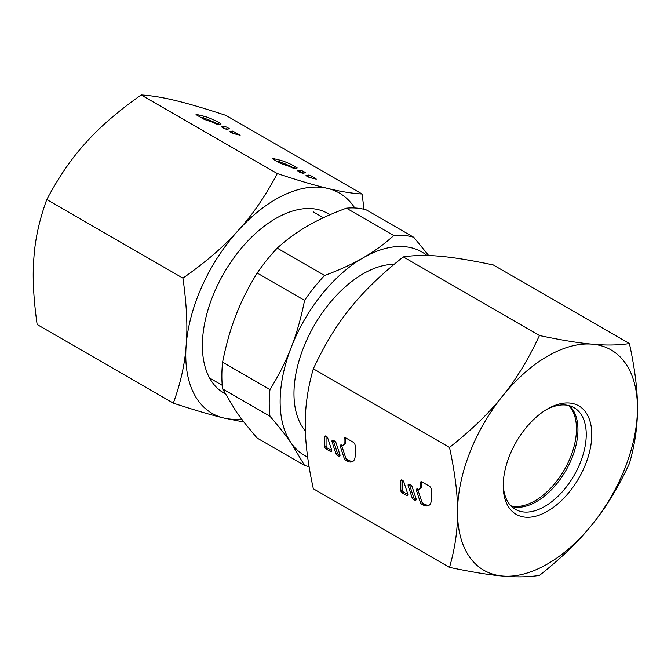 <?xml version="1.0" encoding="UTF-8"?>
<svg xmlns="http://www.w3.org/2000/svg" width="671" height="671" viewBox="0 0 671 671"><rect width="100%" height="100%" fill="white"/><g stroke="black" fill="none" stroke-linecap="round" stroke-linejoin="round"><path stroke-width="1.01" d="M304.567 300.373C301.153 317.702 296.725 333.336 291.264 347.268A117.433 67.796 120 0 0 280.134 401.635A117.433 67.796 120 0 0 291.264 443.154L304.567 465.456L257.194 438.113C248.379 427.846 241.275 418.872 235.907 411.189L222.596 388.886A127.222 73.449 -60 0 1 221.858 375.978A127.222 73.449 -60 0 1 222.596 362.206C226.01 344.877 230.447 329.243 235.907 315.311C241.275 301.321 248.379 287.23 257.194 273.03A127.222 73.449 -60 0 1 277.215 248.127L324.579 275.479A127.222 73.449 -60 0 0 304.567 300.373L257.194 273.03M427.016 255.517A117.433 67.796 120 0 0 363.17 257.807A117.433 67.796 120 0 0 291.264 347.268C285.888 361.25 278.792 375.349 269.968 389.549A127.222 73.449 120 0 0 269.222 403.321A127.222 73.449 120 0 0 269.968 416.238C278.792 426.496 285.888 435.471 291.264 443.154A117.433 67.796 120 0 0 307.645 457.043M394.095 264.357A97.857 56.498 120 0 0 293.973 393.642A97.857 56.498 120 0 0 305.414 431.042M269.968 389.549L222.596 362.206M269.968 416.238L222.596 388.886M309.063 466.58A127.222 73.449 -60 0 1 304.567 465.456M346.412 208.178L393.776 235.529A127.222 73.449 -60 0 1 413.789 237.316L366.425 209.964A127.222 73.449 -60 0 0 346.412 208.178C331.474 213.68 318.608 219.568 307.813 225.85C296.943 232.082 286.743 239.505 277.215 248.127M393.776 235.529C384.248 244.152 374.049 251.583 363.17 257.807C352.384 264.089 339.518 269.977 324.579 275.479M428.71 255.567L413.789 237.316M510.891 505.833A58.712 33.902 120 0 0 553.994 484.496A58.712 33.902 120 0 0 576.481 428.903A58.712 33.902 120 0 0 568.79 405.552M511.512 506.454A58.712 33.902 120 0 0 517.232 507.31A58.712 33.902 120 0 0 577.941 429.742A58.712 33.902 120 0 0 573.235 410.3A58.712 33.902 120 0 0 569.637 405.77M546.085 409.805A58.712 33.902 -60 0 1 574.082 407.658A58.712 33.902 -60 0 1 586.244 434.54A58.712 33.902 -60 0 1 560.612 493.63A58.712 33.902 -60 0 1 515.37 509.356A58.712 33.902 -60 0 1 503.225 484.043M591.78 434.54A62.629 36.159 -60 0 1 547.494 511.243A62.629 36.159 -60 0 1 503.208 485.678A62.629 36.159 -60 0 1 547.494 408.975A62.629 36.159 -60 0 1 591.78 434.54M449.503 447.431C455.013 472.812 457.689 494.342 457.538 512.048A127.222 73.449 -60 0 0 502.512 576.037C489.327 574.93 471.654 572.044 449.503 567.381C455.013 548.366 457.689 529.922 457.538 512.048A127.222 73.449 -60 0 1 502.512 396.116C516.007 379.61 528.329 359.413 539.459 335.525C561.619 340.197 579.283 343.082 592.468 344.181C605.972 345.464 618.285 345.255 629.415 343.56C634.925 368.933 637.609 390.472 637.45 408.169C637.609 426.051 634.925 444.496 629.415 463.502C618.285 487.389 605.972 507.595 592.468 524.101C579.283 540.784 561.619 557.886 539.459 575.416C528.329 577.11 516.007 577.312 502.512 576.037A127.222 73.449 120 0 0 547.494 563.984A127.222 73.449 120 0 0 592.468 524.101A127.222 73.449 -60 0 0 637.45 408.169A127.222 73.449 -60 0 0 592.468 344.181A127.222 73.449 120 0 0 547.494 356.234A127.222 73.449 120 0 0 502.512 396.116C489.327 412.808 471.654 429.91 449.503 447.431L313.332 368.824C324.47 344.928 336.783 324.73 350.279 308.224C363.464 291.541 381.136 274.439 403.296 256.909L539.459 335.525M449.503 567.381L313.332 488.765C307.821 463.384 305.146 441.853 305.297 424.156C305.146 406.274 307.821 387.83 313.332 368.824M403.296 256.909C414.426 255.215 426.739 255.005 440.235 256.288C453.42 257.396 471.092 260.281 493.252 264.944L629.415 343.56M417.404 488.874L417.639 489.008A3.917 2.256 -120 0 0 419.358 489.067A3.917 2.256 -120 0 0 420.172 487.272L421.556 486.475A3.917 2.256 60 0 1 420.742 488.27L419.358 489.067M416.506 490.627L417.89 489.83A1.954 1.132 -120 0 1 417.765 489.084L417.79 489.067A1.954 1.132 60 0 0 417.639 489.016A1.954 1.132 -120 0 0 416.783 488.983A1.954 1.132 -120 0 0 416.506 490.627L420.415 502.554A1.787 1.032 -120 0 0 421.556 504.055L422.94 504.852A11.742 6.777 -120 0 0 428.811 505.439A11.742 6.777 -120 0 0 431.243 500.063L431.243 489.511A2.743 1.585 -120 0 0 429.306 486.156L422.109 482.004A2.743 1.585 -120 0 0 420.734 481.862A2.743 1.585 -120 0 0 420.172 483.12L420.172 487.272M341.287 444.923L341.522 445.058A3.917 2.256 -120 0 0 343.242 445.125A3.917 2.256 -120 0 0 344.055 443.33L345.439 442.533A3.917 2.256 60 0 1 344.626 444.319L343.242 445.125M340.39 446.685L341.774 445.888A1.954 1.132 -120 0 1 341.648 445.133L341.673 445.116A1.954 1.132 60 0 0 341.522 445.074A1.954 1.132 -120 0 0 340.667 445.041A1.954 1.132 -120 0 0 340.39 446.685L344.298 458.603A1.787 1.032 -120 0 0 345.439 460.113L346.823 460.91A11.742 6.777 -120 0 0 352.694 461.489A11.742 6.777 -120 0 0 355.127 456.112L355.127 445.569A2.743 1.585 -120 0 0 353.189 442.214L345.993 438.054A2.743 1.585 -120 0 0 344.617 437.92A2.743 1.585 -120 0 0 344.055 439.178L344.055 443.33M324.68 446.525A1.954 1.132 -120 0 0 326.064 448.924L330.342 451.39A1.954 1.132 -120 0 0 331.323 451.491A1.954 1.132 -120 0 0 331.6 449.847L327.725 438.02A1.954 1.132 -120 0 0 326.467 436.376L326.064 436.142A1.954 1.132 -120 0 0 325.083 436.041A1.954 1.132 -120 0 0 324.68 436.938L324.68 446.525L326.064 445.729A1.954 1.132 -120 0 0 327.448 448.127L331.726 450.593L330.342 451.39M332.086 441.887L335.961 453.713A1.954 1.132 -120 0 0 337.211 455.357L338.645 456.188A1.954 1.132 -120 0 0 339.627 456.288A1.954 1.132 -120 0 0 339.903 454.636L336.028 442.818A1.954 1.132 -120 0 0 334.77 441.166L333.344 440.344A1.954 1.132 -120 0 0 332.363 440.243A1.954 1.132 -120 0 0 332.086 441.887L333.47 441.09L337.345 452.917A1.954 1.132 -120 0 0 338.595 454.561L340.029 455.391L338.645 456.188M400.797 490.467A1.954 1.132 -120 0 0 402.181 492.866L406.458 495.341A1.954 1.132 -120 0 0 407.44 495.441A1.954 1.132 -120 0 0 407.716 493.789L403.841 481.971A1.954 1.132 -120 0 0 402.583 480.319L402.181 480.084A1.954 1.132 -120 0 0 401.199 479.983A1.954 1.132 -120 0 0 400.797 480.881L400.797 490.467L402.181 489.671A1.954 1.132 -120 0 0 403.565 492.069L407.842 494.544L406.458 495.341M408.203 485.838L412.078 497.664A1.954 1.132 -120 0 0 413.328 499.308L414.762 500.138A1.954 1.132 -120 0 0 415.743 500.231A1.954 1.132 -120 0 0 416.02 498.587L412.145 486.76A1.954 1.132 -120 0 0 410.887 485.116L409.461 484.286A1.954 1.132 -120 0 0 408.48 484.194A1.954 1.132 -120 0 0 408.203 485.838L409.587 485.041L413.462 496.859A1.954 1.132 -120 0 0 414.712 498.511L416.146 499.333L414.762 500.138M417.89 489.83L421.799 501.757A1.787 1.032 -120 0 0 422.94 503.258L424.324 504.055A11.742 6.777 -120 0 0 429.457 504.961M421.614 481.795A2.743 1.585 -120 0 0 421.556 482.323L421.556 486.475M400.797 480.881L402.181 480.084L402.181 489.671M409.461 484.286A1.954 1.132 -120 0 0 409.587 485.041M341.774 445.888L345.682 457.807A1.787 1.032 -120 0 0 346.823 459.316L348.207 460.105A11.742 6.777 -120 0 0 353.34 461.019M345.498 437.844A2.743 1.585 -120 0 0 345.439 438.373L345.439 442.533M324.68 436.938L326.064 436.142L326.064 445.729M333.344 440.344A1.954 1.132 -120 0 0 333.47 441.09M329.855 214.795A103.728 59.887 120 0 0 318.146 209.62A103.728 59.887 120 0 0 275.731 218.511A103.728 59.887 120 0 0 202.382 345.557A103.728 59.887 120 0 0 225.011 393.676M354.766 207.976A127.222 73.449 120 0 0 327.742 188.425C315.328 185.49 298.528 180.541 277.333 173.579L141.17 94.963C118.197 111.134 99.786 127.012 85.938 142.613C71.789 158.029 58.738 177.01 46.785 199.539C39.488 219.484 35.202 238.767 33.927 257.396C32.342 275.84 33.416 298.218 37.148 324.529L173.311 403.137C194.506 410.098 211.306 415.047 223.72 417.991A127.222 73.449 120 0 0 241.635 419.014M364.017 209.31L362.088 194.003C351.914 193.407 340.465 191.545 327.742 188.425A127.222 73.449 120 0 0 238.18 230.505A127.222 73.449 120 0 0 202.34 285.527A127.222 73.449 120 0 0 186.161 345.288A127.222 73.449 120 0 0 223.72 417.991L243.984 422.059M277.333 173.579C265.38 196.108 252.33 215.089 238.18 230.505C224.332 246.106 205.922 261.984 182.948 278.155L46.785 199.539M182.948 278.155C186.672 304.458 187.746 326.836 186.161 345.288C184.894 363.908 180.608 383.2 173.311 403.137M362.088 194.003L225.917 115.387C204.73 108.425 187.922 103.477 175.508 100.541C162.785 97.421 151.336 95.559 141.17 94.963M215.399 123.565A3.917 0.537 24.4 0 0 210.619 121.568L204.16 119.363L196.964 115.202L196.049 114.456L196.611 114.464L196.427 114.867M215.643 123.707L218.142 124.613L221.069 124.001L219.14 122.692A11.742 1.61 24.4 0 0 204.059 116.259L196.611 114.464M291.759 167.658L291.516 167.515A3.917 0.537 24.4 0 0 286.735 165.511L280.285 163.305L273.089 159.153L272.174 158.398L272.728 158.415L272.543 158.809M291.399 167.448L294.259 168.555L297.186 167.951L295.257 166.634A11.742 1.61 24.4 0 0 280.184 160.21L272.728 158.415M316.276 179.149L311.738 176.146L308.878 175.039L305.926 175.668L309.499 177.513L316.276 179.149M302.562 173.353L305.523 172.715L303.435 171.357L300.574 170.241L297.622 170.879L302.562 173.353M240.159 135.198L232.762 131.088L229.809 131.726L233.382 133.571L240.159 135.198M226.446 129.402L229.398 128.773L227.318 127.406L224.458 126.299L221.505 126.928L226.446 129.402M218.486 124.538L218.343 124.454A11.742 1.61 24.4 0 0 203.263 118.029L200.855 117.45M234.657 133.873L231.671 132.917M226.79 129.335L223.309 128.136M294.603 168.488L294.46 168.404A11.742 1.61 24.4 0 0 279.379 161.971L276.972 161.392M310.774 177.823L307.788 176.859M302.906 173.277L299.425 172.078M420.172 483.12L421.556 482.323M422.94 504.852L424.324 504.055M421.556 504.055L422.94 503.258M420.415 502.554L421.799 501.757M402.181 492.866L403.565 492.069M412.078 497.664L413.462 496.859M413.328 499.308L414.712 498.511M344.055 439.178L345.439 438.373M346.823 460.91L348.207 460.105M345.439 460.113L346.823 459.316M344.298 458.603L345.682 457.807M326.064 448.924L327.448 448.127M335.961 453.713L337.345 452.917M337.211 455.357L338.595 454.561M204.059 116.259L203.263 118.029M219.14 122.692L218.343 124.454M220.524 123.481L220.205 124.185M239.899 134.678L239.715 135.097M232.762 131.088L231.956 132.858M235.622 132.204L234.842 133.923M224.458 126.299L223.653 128.06M227.318 127.406L226.513 129.176M228.752 128.236L228.4 129M280.184 160.21L279.379 161.971M295.257 166.634L294.46 168.404M296.641 167.431L296.322 168.127M316.016 178.62L315.831 179.04M308.878 175.039L308.073 176.8M311.738 176.146L310.958 177.865M300.574 170.241L299.769 172.011M303.435 171.357L302.638 173.118M304.869 172.179L304.517 172.942M313.164 211.818L323.397 217.731M209.604 378.025L222.235 385.322"/></g></svg>
